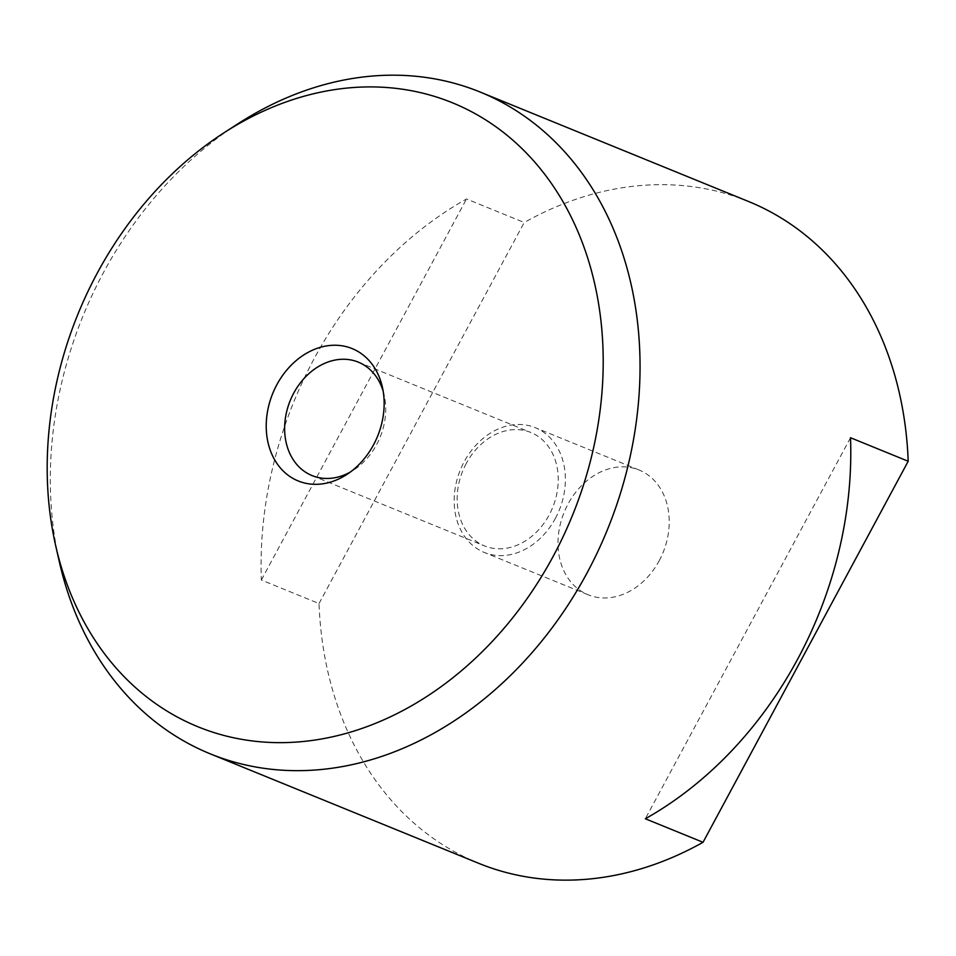 <?xml version="1.0" encoding="UTF-8"?>
<svg xmlns="http://www.w3.org/2000/svg" width="956" height="956" viewBox="0 0 956 956"><rect width="100%" height="100%" fill="white"/><g stroke="black" fill="none" stroke-linecap="round" stroke-linejoin="round"><path stroke-width="0.72" stroke-dasharray="4.78 3.58" d="M383.177 391.255A61.268 48.541 112.2 0 1 384.181 395.055A61.268 48.541 112.2 0 1 376.616 444.624A61.268 48.541 112.2 0 1 353.565 470.137A61.268 48.541 112.2 0 1 350.183 472.156M466.265 463.445A61.268 48.541 -67.8 0 0 484.573 545.936A61.268 48.541 -67.8 0 0 549.138 514.973A61.268 48.541 -67.8 0 0 530.831 432.482A61.268 48.541 -67.8 0 0 466.265 463.445M555.364 518.403A67.386 53.393 -67.8 0 0 535.229 427.655A67.386 53.393 -67.8 0 0 460.338 469.898A67.386 53.393 -67.8 0 0 484.334 552.46A67.386 53.393 -67.8 0 0 555.364 518.403M659.198 560.742A67.386 53.393 -67.8 0 0 639.062 470.005A67.386 53.393 -67.8 0 0 564.171 512.237A67.386 53.393 -67.8 0 0 588.167 594.799A67.386 53.393 -67.8 0 0 659.198 560.742M850.517 437.729L645.348 818.766M319.029 603.559L524.199 222.509L466.516 198.979A357.365 283.131 -67.8 0 0 314.201 358.596A357.365 283.131 -67.8 0 0 261.346 580.029L319.029 603.559A357.365 283.131 -67.8 0 0 478.669 863.304M261.346 580.029L466.516 198.979M748.56 201.501A357.365 283.131 -67.8 0 0 524.199 222.509M237.924 123.79A357.365 283.131 -67.8 0 0 103.439 272.639A357.365 283.131 -67.8 0 0 59.32 561.758M384.181 395.055L382.352 387.013M353.565 470.137L346.634 474.606M312.05 475.586L484.573 545.936M358.309 362.133L530.831 432.482M639.062 470.005L535.229 427.655M588.167 594.799L484.334 552.46"/><path stroke-width="1.43" d="M350.183 472.156A61.268 48.541 112.2 0 1 312.05 475.586A61.268 48.541 112.2 0 1 293.743 393.095A61.268 48.541 112.2 0 1 358.309 362.133A61.268 48.541 112.2 0 1 383.177 391.255M373.533 444.839A71.473 56.631 -67.8 0 0 382.352 387.013A71.473 56.631 -67.8 0 0 308.358 352.226A71.473 56.631 -67.8 0 0 269.413 447.731A71.473 56.631 -67.8 0 0 346.634 474.606A71.473 56.631 -67.8 0 0 373.533 444.839M553.106 556.476A336.942 266.951 112.2 0 1 275.149 742.597A336.942 266.951 112.2 0 1 55.675 545.673A336.942 266.951 112.2 0 1 224.062 132.741A336.942 266.951 112.2 0 1 543.677 172.94A336.942 266.951 112.2 0 1 553.106 556.476M908.2 461.246L703.03 842.296L645.348 818.766A357.365 283.131 -67.8 0 0 850.517 437.729L908.2 461.246A357.365 283.131 -67.8 0 0 748.56 201.501L480.115 92.027A357.365 283.131 -67.8 0 0 237.924 123.79L224.062 132.741M55.675 545.673L59.32 561.758A357.365 283.131 -67.8 0 0 210.224 753.83L478.669 863.304A357.365 283.131 -67.8 0 0 703.03 842.296M210.224 753.83A357.365 283.131 -67.8 0 0 586.9 573.218A357.365 283.131 -67.8 0 0 480.115 92.027"/></g></svg>
